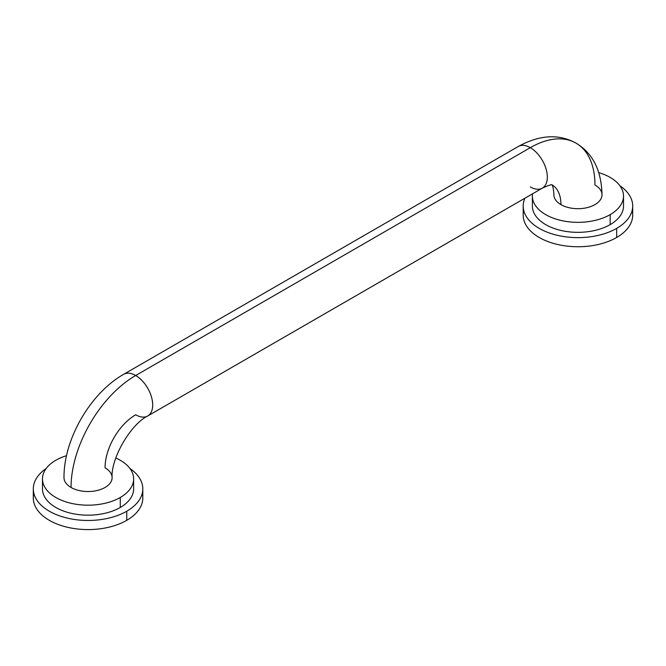 <?xml version="1.0" encoding="UTF-8"?>
<svg xmlns="http://www.w3.org/2000/svg" width="666" height="666" viewBox="0 0 666 666"><rect width="100%" height="100%" fill="white"/><g stroke="black" fill="none" stroke-linecap="round" stroke-linejoin="round"><path stroke-width="1" d="M147.71 415.984C130.553 424.367 110.789 458.599 112.104 477.647A24.059 13.886 180 0 1 97.261 490.476A24.059 13.886 180 0 1 71.046 487.462A24.059 13.886 180 0 1 63.994 477.647A24.059 13.886 0 0 0 71.046 487.462A24.059 13.886 0 0 0 97.261 490.476A24.059 13.886 0 0 0 112.104 477.647A24.059 13.886 0 0 0 105.062 467.823A43.298 25 -60 0 1 135.681 414.793A24.059 13.886 -120 0 0 147.71 415.984A24.059 13.886 -120 0 0 151.398 396.703A24.059 13.886 -120 0 0 135.681 375.507A24.059 13.886 60 0 1 151.398 396.703A24.059 13.886 60 0 1 147.71 415.984L542.349 188.137A24.059 13.886 -120 0 0 546.037 168.864A24.059 13.886 -120 0 0 530.319 147.661L135.681 375.507A91.417 52.78 120 0 0 71.046 487.462A91.417 52.78 -60 0 1 135.681 375.507A24.059 13.886 -120 0 0 123.651 374.317A24.059 13.886 60 0 1 135.681 375.507L530.319 147.661A24.059 13.886 60 0 1 546.037 168.864A24.059 13.886 60 0 1 542.349 188.137C548.468 185.331 551.764 184.257 552.231 184.923M63.994 477.647C63.695 439.294 90.293 393.231 123.651 374.317L518.29 146.47A24.059 13.886 60 0 1 530.319 147.661A91.417 52.78 -60 0 1 576.023 143.14A91.417 52.78 120 0 0 530.319 147.661A24.059 13.886 -120 0 0 518.29 146.47C539.651 134.773 558.899 133.666 576.023 143.14C592.782 153.205 601.44 170.429 602.006 194.805A24.059 13.886 180 0 1 587.154 207.634A24.059 13.886 180 0 1 560.938 204.629A43.298 25 120 0 0 552.139 184.907A43.298 25 -60 0 1 560.938 204.629A24.059 13.886 180 0 1 553.896 194.805A24.059 13.886 0 0 0 560.938 204.629A24.059 13.886 0 0 0 587.154 207.634A24.059 13.886 0 0 0 602.006 194.805A24.059 13.886 0 0 0 594.954 184.981A91.417 52.78 120 0 0 576.023 143.14M530.319 186.946A24.059 13.886 -120 0 0 542.349 188.137M551.972 184.807L551.739 184.64C551.257 184.607 553.338 184.066 553.896 194.805M632.126 210.581A54.754 31.61 180 0 1 616.666 237.487A54.754 31.61 180 0 1 553.396 243.39A54.754 31.61 180 0 1 523.767 210.581M632.7 206.027L632.7 215.135A54.754 31.61 180 0 1 616.666 237.487L616.666 228.38A54.754 31.61 0 0 0 632.7 206.027A54.754 31.61 0 0 0 619.838 185.672A54.754 31.61 180 0 1 616.666 228.38A54.754 31.61 180 0 1 550.865 233.5A54.754 31.61 180 0 1 524.891 198.218A54.754 31.61 0 0 0 523.193 206.027A54.754 31.61 0 0 0 556.992 235.231A54.754 31.61 0 0 0 616.666 228.38L616.666 237.487A54.754 31.61 180 0 1 556.992 244.339A54.754 31.61 180 0 1 523.193 215.135L523.193 206.027M623.518 196.029L623.518 206.027A45.571 26.307 180 0 1 610.173 224.625L610.173 214.635A45.571 26.307 0 0 0 623.518 196.029A45.571 26.307 0 0 0 598.792 172.636A45.571 26.307 180 0 1 610.173 214.635A45.571 26.307 180 0 1 558.741 219.888A45.571 26.307 180 0 1 532.542 193.798A45.571 26.307 0 0 0 532.375 196.029A45.571 26.307 0 0 0 560.506 220.338A45.571 26.307 0 0 0 610.173 214.635L610.173 224.625A45.571 26.307 180 0 1 560.506 230.336A45.571 26.307 180 0 1 532.375 206.027L532.375 196.029M142.233 493.423A54.754 31.61 180 0 1 126.765 520.329A54.754 31.61 180 0 1 63.495 526.232A54.754 31.61 180 0 1 33.874 493.423M142.807 488.861L142.807 497.977A54.754 31.61 180 0 1 126.765 520.329L126.765 511.213A54.754 31.61 0 0 0 142.807 488.861A54.754 31.61 0 0 0 129.945 468.506A54.754 31.61 180 0 1 126.765 511.213A54.754 31.61 180 0 1 51.032 512.154A54.754 31.61 180 0 1 46.162 468.506A54.754 31.61 0 0 0 33.3 488.861A54.754 31.61 0 0 0 67.099 518.065A54.754 31.61 0 0 0 126.765 511.213L126.765 520.329A54.754 31.61 180 0 1 67.099 527.181A54.754 31.61 180 0 1 33.3 497.977L33.3 488.861M133.625 478.871L133.625 488.861A45.571 26.307 180 0 1 120.28 507.467L120.28 497.477A45.571 26.307 0 0 0 133.625 478.871A45.571 26.307 0 0 0 115.817 458.008A45.571 26.307 180 0 1 120.28 497.477A45.571 26.307 180 0 1 55.827 497.477A45.571 26.307 180 0 1 55.827 460.264A45.571 26.307 180 0 1 66.525 455.677A45.571 26.307 0 0 0 55.827 460.264A45.571 26.307 0 0 0 42.482 478.871A45.571 26.307 0 0 0 70.613 503.18A45.571 26.307 0 0 0 120.28 497.477L120.28 507.467A45.571 26.307 180 0 1 70.613 513.17A45.571 26.307 180 0 1 42.482 488.861L42.482 478.871"/></g></svg>
